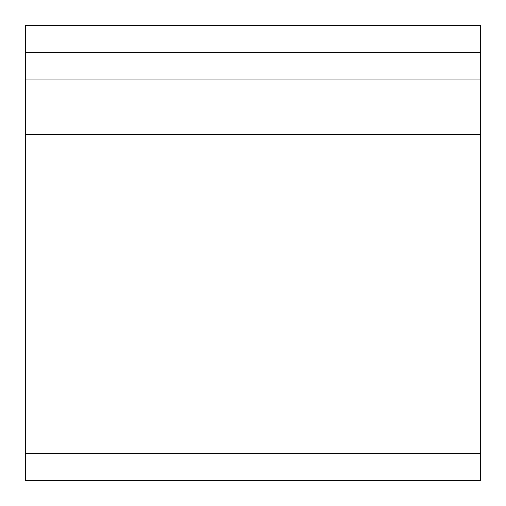 <?xml version="1.0" encoding="UTF-8"?>
<svg xmlns="http://www.w3.org/2000/svg" width="506" height="506" viewBox="0 0 506 506"><rect width="100%" height="100%" fill="white"/><g stroke="black" fill="none" stroke-linecap="round" stroke-linejoin="round"><path stroke-width="0.76" d="M25.3 52.624L25.3 25.3L480.7 25.3L480.7 79.948L25.3 79.948L25.3 52.624L480.7 52.624M25.3 453.376L480.7 453.376L480.7 480.7L25.3 480.7L25.3 79.948M480.7 453.376L480.7 79.948M25.3 134.596L480.7 134.596"/></g></svg>
